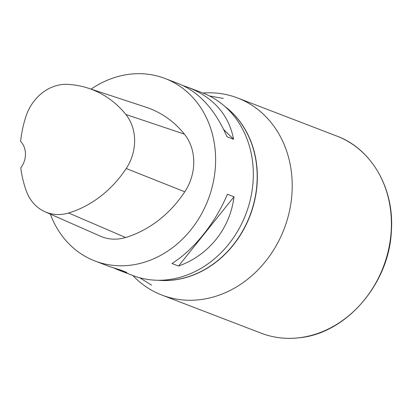 <?xml version="1.0" encoding="UTF-8"?>
<svg xmlns="http://www.w3.org/2000/svg" width="412" height="412" viewBox="0 0 412 412"><rect width="100%" height="100%" fill="white"/><g stroke="black" fill="none" stroke-linecap="round" stroke-linejoin="round"><path stroke-width="0.62" d="M94.945 260.981L109.139 266.435L120.386 269.958L126.984 272.492L118.46 270.014L132.654 275.463A97.747 83.698 -69 0 0 168.359 279.671A97.747 83.698 -69 0 0 251.5 194.088A97.747 83.698 -69 0 0 202.735 92.957L188.542 87.509C213.91 97.84 228.928 115.097 233.594 139.277L226.991 136.743C215.234 109.834 199.31 92.231 179.22 83.93L165.027 78.481A97.747 83.698 111 0 1 208.122 199.738A97.747 83.698 111 0 1 94.945 260.981A97.747 83.698 111 0 1 50.352 214.122M91.104 89.131A97.747 83.698 111 0 1 129.316 74.273A97.747 83.698 111 0 1 165.027 78.481M178.566 266.039L171.969 263.505C194.067 249.584 215.388 222.944 227.393 194.248L233.995 196.782C230.112 228.598 208.791 255.234 178.566 266.039L233.995 196.782M183.258 85.665L188.542 87.509M118.46 270.014L114.423 268.279M88.353 88.225L145.869 107.156A109.479 93.74 111 0 1 184.427 134.142A46.922 40.175 111 0 1 184.792 191.796A109.479 93.74 111 0 1 125.598 237.503A46.922 40.175 111 0 1 100.466 236.22L45.057 211.789A43.971 37.652 111 0 1 26.43 191.261A106.533 91.217 111 0 1 20.791 167.823A19.549 16.738 111 0 0 20.6 141.373A106.533 91.217 111 0 1 25.853 116.673A43.971 37.652 111 0 1 67.692 84.372A106.533 91.217 111 0 1 88.353 88.225A106.533 91.217 111 0 1 125.871 114.485A43.971 37.652 111 0 1 126.216 168.518A106.533 91.217 111 0 1 68.613 212.994A43.971 37.652 111 0 1 45.057 211.789M233.594 139.277L223.752 129.615M132.829 275.53A105.57 90.393 -69 0 0 161.901 295.069A105.57 90.393 -69 0 0 200.464 299.617A105.57 90.393 -69 0 0 290.254 207.185A105.57 90.393 -69 0 0 237.59 97.968A105.57 90.393 -69 0 0 202.91 93.03M224.87 106.435A95.811 82.04 111 0 1 252.937 207.148A95.811 82.04 111 0 1 174.075 279.975A95.811 82.04 111 0 1 158.115 280.268M158.857 280.268A95.795 82.024 -69 0 0 173.926 279.908A95.795 82.024 -69 0 0 252.628 207.581A95.795 82.024 -69 0 0 225.421 106.929M125.871 114.485L184.427 134.142M126.216 168.518L184.792 191.796M68.613 212.994L125.598 237.503M336.758 136.048C371.547 148.789 394.356 188.428 391.4 230.699C389.428 283.245 346.899 333.025 299.818 337.722C286.33 339.37 273.413 337.85 261.074 333.154A105.57 90.393 -69 0 0 299.637 337.696A105.57 90.393 -69 0 0 389.428 245.269A105.57 90.393 -69 0 0 336.758 136.048L237.59 97.968M139.714 277.76L151.601 285.181M209.517 95.975L223.314 98.422M261.074 333.154L161.901 295.069"/></g></svg>
